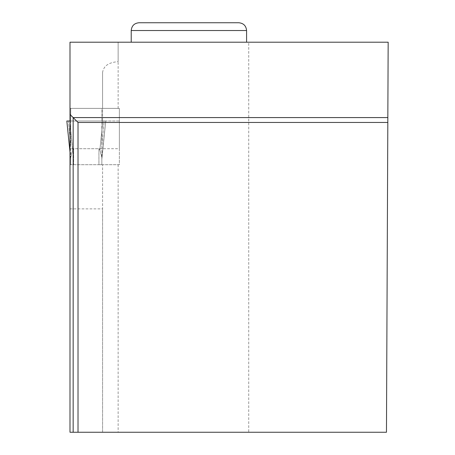 <?xml version="1.0" encoding="UTF-8"?>
<svg xmlns="http://www.w3.org/2000/svg" width="455" height="455" viewBox="0 0 455 455"><rect width="100%" height="100%" fill="white"/><g stroke="black" fill="none" stroke-linecap="round" stroke-linejoin="round"><path stroke-width="0.34" stroke-dasharray="2.27 1.71" d="M105.742 120.99L102.819 120.99L99.872 149.985L102.819 120.99L69.751 120.99L72.698 149.985L73.642 148.717L73.642 164.716L73.642 148.717L98.928 148.717L98.928 164.716L101.846 164.716L70.724 164.716L98.928 164.716L98.928 148.717L99.872 149.985L101.846 157.299L101.846 159.233L101.846 145.39L101.846 159.233L105.742 120.99L101.846 120.99L101.846 145.39L104.172 120.99L101.846 120.99L101.846 108.392L70.724 108.392L101.846 108.392L101.846 145.39L104.172 120.99L105.736 120.99L101.846 159.204L105.736 120.99L69.996 120.99L69.996 108.392L69.996 120.99L105.742 120.99L66.834 120.99L105.736 120.99L101.846 157.299L101.846 164.716L101.846 157.299L99.872 149.985L98.928 148.717L73.642 148.717L72.698 149.985L70.724 157.299L70.724 159.233L70.724 145.39L70.724 159.233L69.996 152.061M69.996 123.379L72.698 149.985L70.724 157.299L70.724 164.716L70.724 157.299L66.834 120.99L69.996 152.033M70.724 120.99L70.724 145.39L68.398 120.99L70.724 120.99L70.724 108.392L70.724 145.39L68.398 120.99L101.846 120.99L70.724 120.99M69.751 120.99L66.834 120.99M69.996 208.873L69.996 164.716L102.58 164.716L102.58 208.873L69.996 208.873L69.996 432.25L102.58 432.25L102.58 208.873M102.58 72.572C103.518 65.964 108.705 62.329 118.141 61.675L118.141 42.201L69.996 42.201L69.996 164.716L119.358 164.716L119.358 108.392L102.58 108.392L102.58 120.99L102.58 72.572L102.58 108.392L69.996 108.392L119.358 108.392L119.358 120.99L69.996 120.99L119.358 120.99L119.358 148.717L69.996 148.717M119.358 148.717L119.358 164.716L102.58 164.716L102.58 432.25L386.466 432.25L388.166 42.201L248.726 42.201L248.726 432.25M118.141 108.392L118.141 42.201L248.726 42.201M246.582 42.201L131.222 42.201L246.582 42.201M387.819 122.452L78.015 122.452L78.015 432.25M238.801 22.75L139.002 22.75M118.141 164.716L118.141 432.25M131.222 30.53L246.582 30.53"/><path stroke-width="0.68" d="M69.996 152.061L66.834 120.99L69.996 120.99L69.996 123.379M66.834 120.99L69.996 152.033M69.996 114.427L73.153 117.589L73.153 432.25L69.996 432.25L69.996 42.201L388.166 42.201L387.836 117.589L73.153 117.589L78.015 122.452L387.819 122.452L386.466 432.25L78.015 432.25L78.015 122.452M73.153 432.25L78.015 432.25M387.836 117.589L387.819 122.452M246.582 30.53C246.121 25.804 243.527 23.211 238.801 22.75L139.002 22.75C134.276 23.211 131.683 25.804 131.222 30.53L246.582 30.53L246.582 42.201M131.222 30.53L131.222 42.201"/></g></svg>
